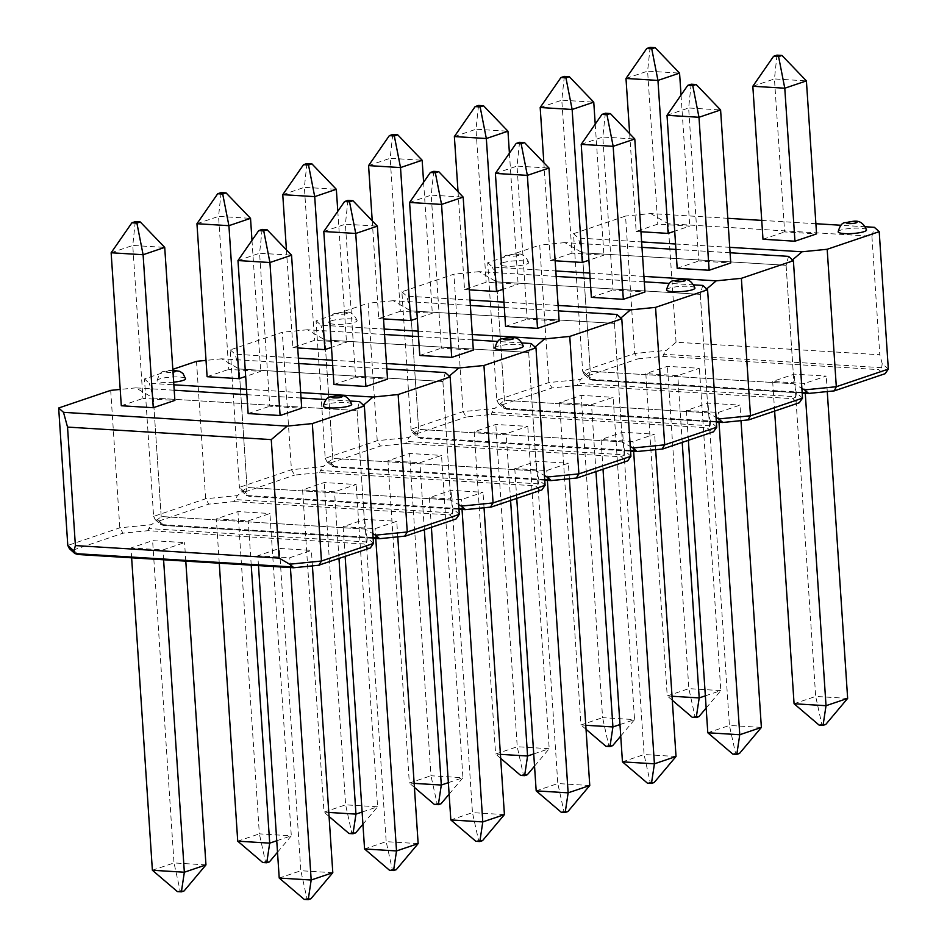 <?xml version="1.0" encoding="UTF-8"?>
<svg xmlns="http://www.w3.org/2000/svg" width="947" height="947" viewBox="0 0 947 947"><rect width="100%" height="100%" fill="white"/><g stroke="black" fill="none" stroke-linecap="round" stroke-linejoin="round"><path stroke-width="0.71" stroke-dasharray="4.74 3.55" d="M838.166 231.814A14.229 2.628 176.2 0 1 840.605 230.18A14.229 2.628 176.2 0 1 856.348 228.109A14.229 2.628 176.2 0 1 866.552 229.92M792.497 259.892L786.105 265.302L793.977 383.795L786.105 265.302L582.369 252.79L590.241 371.271L793.977 383.795L801.884 388.377M676.051 342.222L668.18 223.729L871.915 236.253L879.787 354.746L676.051 342.222L666.475 350.343L634.668 353.515L582.642 371.129L588.774 376.646L589.744 379.274L592.917 380.09L588.075 375.734L584.252 374.349L582.642 371.129L573.515 233.684L625.541 216.07L634.668 353.515L637.852 358.877L662.971 356.368L878.686 369.626L883.539 373.982L833.751 390.839L808.631 393.348L591.934 380.149L802.192 393.076M865.534 226.771L840.889 225.256M815.888 223.717L761.731 220.391M727.793 218.295L650.648 213.56L625.541 216.07M573.515 233.684L578.357 238.04L641.628 241.923M675.566 244.006L729.723 247.333M650.648 213.56L668.18 223.729M888.333 369.105L882.202 363.601L879.787 354.746M871.915 236.253L874.365 227.304M588.774 376.646L590.241 371.271L582.369 252.79L578.357 238.04M584.252 374.349L589.744 379.274L802.145 392.33M882.202 363.601L881.681 367.673L878.686 369.626M881.681 367.673L663.622 354.261L666.475 350.343M885.125 373.698L883.539 373.982M663.622 354.261L662.971 356.368M752.829 86.26L774.445 78.932L784.613 231.932L816.563 233.885M776.966 55.151L774.445 78.932L806.406 80.897M762.986 239.248L784.613 231.932M629.66 133.657L636.147 231.447L657.774 224.131L689.736 226.096L674.714 231.175M640.953 231.743L636.147 231.447M681.035 95.079L689.736 226.096M625.991 78.459L647.606 71.143L657.774 224.131M650.127 47.35L647.606 71.143L679.567 73.108M774.634 411.105L772.657 381.452L794.284 374.136L826.246 376.089L804.619 383.417L772.657 381.452M805.27 393.265L804.619 383.417M847.648 698.389L815.687 696.424L794.284 374.136M819.084 725.094L821.783 724.183L815.687 696.424L794.071 703.739M827.264 391.573L826.246 376.089M821.783 724.183L825.772 724.431M705.349 695.832L720.809 690.6L688.86 688.635L667.233 695.95L645.83 373.651L667.446 366.335L699.407 368.3L677.78 375.616L645.83 373.651M672.299 700.271L667.233 695.95L672.027 696.246M682.219 442.391L677.78 375.616M692.257 717.305L694.956 716.394L688.86 688.635L667.446 366.335M706.154 708.036L720.809 690.6L699.407 368.3M694.956 716.394L698.933 716.63M502.786 262.769A14.229 2.628 176.2 0 1 518.542 260.709A14.229 2.628 176.2 0 1 528.746 262.52A14.229 2.628 176.2 0 1 526.307 264.213A14.229 2.628 176.2 0 1 510.386 266.285A14.229 2.628 176.2 0 1 500.347 264.402A14.229 2.628 176.2 0 1 502.786 262.769M641.983 247.356L564.85 242.61L582.369 252.79L786.105 265.302L788.555 256.365M802.523 398.154L796.391 392.65L793.977 383.795L590.241 371.271L580.677 379.392L548.858 382.564L496.832 400.179L487.705 262.733L539.731 245.119L548.858 382.564L552.054 387.939L577.161 385.429L580.677 379.392M706.687 288.953L700.307 294.363L708.167 412.845L700.307 294.363L496.571 281.839L504.431 400.332L708.167 412.845L716.074 417.438M487.705 262.733L492.547 267.09L555.818 270.972M589.756 273.056L643.913 276.394M730.078 252.766L675.921 249.44M564.85 242.61L539.731 245.119M502.975 405.695L503.934 408.323L507.107 409.14L502.265 404.795L498.442 403.398L496.832 400.179L502.975 405.695L504.431 400.332L496.571 281.839L492.547 267.09M796.391 392.65L795.871 396.722L577.812 383.322M498.442 403.398L503.934 408.323L716.334 421.379M716.382 422.125L506.124 409.199L722.821 422.398L721.993 421.735M577.161 385.429L792.888 398.687L795.871 396.722M792.888 398.687L797.729 403.031L799.315 402.747M748.473 419.923L722.821 422.398M540.181 107.508L561.808 100.193L571.964 253.18L603.926 255.145L588.904 260.236M564.329 76.399L561.808 100.193L593.757 102.158M595.225 124.14L603.926 255.145M543.85 162.706L550.349 260.508L571.964 253.18M555.143 260.792L550.349 260.508M667.019 115.309L688.635 107.982L698.803 260.981L730.753 262.946M691.156 84.2L688.635 107.982L720.596 109.947M677.176 268.297L698.803 260.981M619.977 724.55L634.549 719.613L613.135 397.326L591.52 404.641L559.559 402.676L581.174 395.361L613.135 397.326M620.735 736.056L634.549 719.613L602.588 717.648L581.174 395.361M595.959 471.594L591.52 404.641M605.985 746.331L608.684 745.419L602.588 717.648L580.961 724.976L559.559 402.676M586.027 729.297L580.961 724.976L585.767 725.272M608.684 745.419L612.673 745.656M741.004 420.669L739.974 405.115L718.347 412.442L686.397 410.477L708.013 403.15L739.974 405.115M761.376 727.414L729.415 725.449L708.013 403.15M719.01 422.291L718.347 412.442M688.374 440.308L686.397 410.477M732.824 754.12L735.523 753.208L729.415 725.449L707.8 732.765M735.523 753.208L739.5 753.457M666.546 289.912A14.229 2.628 176.2 0 1 668.984 288.279A14.229 2.628 176.2 0 1 684.74 286.219A14.229 2.628 176.2 0 1 694.944 288.03M620.877 318.003L614.496 323.412L622.368 441.894L614.496 323.412L410.761 310.888L418.633 429.382L622.368 441.894L630.264 446.487M716.725 427.215L710.581 421.699L708.167 412.845L504.431 400.332L494.867 408.441L463.047 411.625L411.022 429.24L417.165 434.744L418.124 437.384L421.297 438.189L416.455 433.844L412.632 432.448L411.022 429.24L401.895 291.783L453.921 274.168L463.047 411.625L466.244 416.988L491.351 414.478L707.078 427.736L711.919 432.081L662.131 448.937L637.023 451.447L420.314 438.26L630.572 451.174M556.173 276.406L479.04 271.659L496.571 281.839L700.307 294.363L702.745 285.414M693.914 284.869L669.269 283.354M644.28 281.815L590.123 278.489M479.04 271.659L453.921 274.168M401.895 291.783L406.737 296.139L470.008 300.021M503.946 302.117L558.103 305.443M417.165 434.744L418.633 429.382L410.761 310.888L406.737 296.139M412.632 432.448L418.124 437.384L630.524 450.429M710.581 421.699L710.061 425.771L707.078 427.736M710.061 425.771L492.002 412.371L494.867 408.441M713.505 431.808L711.919 432.081M492.002 412.371L491.351 414.478M581.209 144.358L602.825 137.031L612.993 290.031L644.954 291.996M605.346 113.249L602.825 137.031L634.786 138.996M591.366 297.346L612.993 290.031M458.04 191.756L464.539 289.557L486.154 282.23L518.116 284.195L503.094 289.285M469.333 289.853L464.539 289.557M509.415 153.189L518.116 284.195M454.371 136.557L475.998 129.242L486.154 282.23M478.519 105.448L475.998 129.242L507.959 131.207M603.014 469.215L601.049 439.55L622.664 432.234L654.626 434.2L632.998 441.515L601.049 439.55M633.661 451.364L632.998 441.515M676.028 756.487L644.078 754.522L622.664 432.234M647.476 783.205L650.175 782.293L644.078 754.522L622.451 761.85M655.655 449.671L654.626 434.2M650.175 782.293L654.152 782.53M533.729 753.93L549.201 748.698L517.24 746.733L495.612 754.049L474.21 431.761L495.826 424.434L527.787 426.399L506.172 433.726L474.21 431.761M500.679 758.369L495.612 754.049L500.418 754.345M510.599 500.501L506.172 433.726M520.637 775.404L523.336 774.492L517.24 746.733L495.826 424.434M534.546 766.147L549.201 748.698L527.787 426.399M523.336 774.492L527.325 774.741M331.166 320.879A14.229 2.628 176.2 0 1 346.922 318.808A14.229 2.628 176.2 0 1 357.126 320.619A14.229 2.628 176.2 0 1 354.699 322.323A14.229 2.628 176.2 0 1 338.766 324.383A14.229 2.628 176.2 0 1 328.727 322.501A14.229 2.628 176.2 0 1 331.166 320.879M470.375 305.455L393.23 300.708L410.761 310.888L614.496 323.412L616.935 314.463M630.915 456.265L624.771 450.748L622.368 441.894L418.633 429.382L409.057 437.49L377.237 440.675L325.212 458.289L316.085 320.832L368.111 303.218L377.237 440.675L380.434 446.037L405.553 443.527L409.057 437.49M535.067 347.052L528.686 352.462L536.558 470.955L528.686 352.462L324.951 339.937L332.823 458.431L536.558 470.955L544.454 475.536M316.085 320.832L320.938 325.188L384.198 329.071M418.148 331.166L472.293 334.492M558.47 310.865L504.313 307.538M393.23 300.708L368.111 303.218M331.355 463.793L332.314 466.433L335.487 467.238L330.645 462.894L326.822 461.497L325.212 458.289L331.355 463.793L332.823 458.431L324.951 339.937L320.938 325.188M624.771 450.748L624.251 454.82L406.192 441.42M326.822 461.497L332.314 466.433L544.714 479.49M544.762 480.224L335.487 467.238L551.213 480.496L550.373 479.833M405.553 443.527L621.268 456.785L624.251 454.82M621.268 456.785L626.109 461.13L627.695 460.858M576.865 478.022L551.213 480.496M368.572 165.607L390.188 158.291L400.344 311.279L432.305 313.244L417.296 318.334M392.709 134.498L390.188 158.291L422.149 160.256M423.605 182.238L432.305 313.244M372.23 220.817L378.729 318.606L400.344 311.279M383.523 318.902L378.729 318.606M495.399 173.408L517.026 166.092L527.183 319.08L559.144 321.045M519.548 142.299L517.026 166.092L548.976 168.057M505.568 326.395L527.183 319.08M448.357 782.648L462.929 777.724L441.527 455.424L419.9 462.74L387.939 460.775L409.566 453.459L441.527 455.424M449.127 794.154L462.929 777.724L430.968 775.759L409.566 453.459M424.351 529.704L419.9 462.74M434.377 804.429L437.064 803.518L430.968 775.759L409.353 783.074L387.939 460.775M414.419 787.395L409.353 783.074L414.147 783.37M437.064 803.518L441.053 803.766M569.384 478.768L568.354 463.213L546.739 470.541L514.777 468.576L536.393 461.26L568.354 463.213M589.768 785.513L557.807 783.548L536.393 461.26M547.39 480.389L546.739 470.541M516.754 498.418L514.777 468.576M561.204 812.218L563.903 811.307L557.807 783.548L536.18 790.875M563.903 811.307L567.892 811.555M494.926 348.011A14.229 2.628 176.2 0 1 497.364 346.377A14.229 2.628 176.2 0 1 513.12 344.317A14.229 2.628 176.2 0 1 523.324 346.128M449.257 376.101L442.876 381.511L450.748 500.004L442.876 381.511L239.141 368.987L247.013 487.48L450.748 500.004L458.644 504.585M545.105 485.314L538.961 479.798L536.558 470.955L332.823 458.431L323.247 466.54L291.439 469.724L239.413 487.338L245.545 492.854L246.516 495.482L249.688 496.299L244.835 491.943L241.023 490.546L239.413 487.338L230.275 349.881L282.301 332.279L291.439 469.724L294.624 475.086L319.743 472.577L535.457 485.835L540.299 490.191L490.522 507.036L465.403 509.557L248.706 496.358L458.964 509.273M384.565 334.504L307.42 329.757L324.951 339.937L528.686 352.462L531.125 343.512M522.294 342.968L497.66 341.453M472.66 339.914L418.503 336.587M307.42 329.757L282.301 332.279M230.275 349.881L235.128 354.237L298.388 358.132M332.338 360.215L386.494 363.541M245.545 492.854L247.013 487.48L239.141 368.987L235.128 354.237M241.023 490.546L246.516 495.482L458.904 508.539M538.961 479.798L538.452 483.87L535.457 485.835M538.452 483.87L320.394 470.47L323.247 466.54M541.885 489.907L540.299 490.191M320.394 470.47L319.743 472.577M409.589 202.457L431.216 195.141L441.373 348.129L473.334 350.094M433.738 171.348L431.216 195.141L463.178 197.106M419.758 355.456L441.373 348.129M286.42 249.866L292.919 347.656L314.546 340.34L346.495 342.305L331.486 347.383M297.713 347.951L292.919 347.656M337.795 211.288L346.495 342.305M282.762 194.668L304.378 187.34L314.546 340.34M306.899 163.559L304.378 187.34L336.339 189.305M431.394 527.313L429.429 497.649L451.056 490.333L483.006 492.298L461.39 499.614L429.429 497.649M462.041 509.462L461.39 499.614M504.42 814.598L472.458 812.633L451.056 490.333M475.856 841.303L478.555 840.391L472.458 812.633L450.831 819.948M484.035 507.781L483.006 492.298M478.555 840.391L482.544 840.64M362.109 812.029L377.581 806.797L345.619 804.832L324.004 812.159L302.59 489.859L324.217 482.544L356.179 484.497L334.551 491.824L302.59 489.859M329.071 816.48L324.004 812.159L328.798 812.443M338.99 558.6L334.551 491.824M349.029 833.514L351.716 832.591L345.619 804.832L324.217 482.544M362.926 824.245L377.581 806.797L356.179 484.497M351.716 832.591L355.705 832.839M173.668 382.15A14.229 2.628 176.2 0 1 157.119 380.611A14.229 2.628 176.2 0 1 159.558 378.978A14.229 2.628 176.2 0 1 175.313 376.918A14.229 2.628 176.2 0 1 185.517 378.717M298.755 363.553L221.61 358.818L239.141 368.987L442.876 381.511L445.327 372.562M459.295 514.363L453.163 508.847L450.748 500.004L247.013 487.48L237.437 495.589L205.629 498.773L153.603 516.387L144.477 378.942L172.816 369.342M363.459 405.15L357.066 410.56L364.938 529.053L357.066 410.56L153.331 398.036L161.203 516.529L364.938 529.053L372.834 533.635M196.503 361.328L205.629 498.773L208.814 504.135L233.933 501.626L237.437 495.589M144.477 378.942L149.318 383.286L173.846 384.802M246.528 389.264L300.684 392.591M386.85 368.963L332.693 365.637M221.61 358.818L206.032 360.369M159.735 521.904L160.706 524.531L163.878 525.348L159.025 520.992L155.213 519.607L153.603 516.387L159.735 521.904L161.203 516.529L153.331 398.036L149.318 383.286M453.163 508.847L452.642 512.919L234.584 499.519M155.213 519.607L160.706 524.531L373.106 537.588M373.154 538.334L162.896 525.407L379.593 538.606L378.764 537.932M233.933 501.626L449.647 514.884L452.642 512.919M449.647 514.884L454.501 519.24L456.087 518.956M405.245 536.12L379.593 538.606M196.952 223.717L218.568 216.39L228.736 369.389L260.697 371.354L245.675 376.433M221.089 192.608L218.568 216.39L250.529 218.355M251.985 240.337L260.697 371.354M207.109 376.705L228.736 369.389M323.791 231.506L345.406 224.19L355.563 377.178L387.524 379.143M347.928 200.397L345.406 224.19L377.368 226.155M333.948 384.506L355.563 377.178M276.749 840.758L291.309 835.822L269.907 513.523L248.28 520.85L216.33 518.885L237.946 511.558L269.907 513.523M277.507 852.253L291.309 835.822L259.36 833.857L237.946 511.558M251.227 565.158L248.28 520.85M219.266 563.193L216.33 518.885M262.757 862.528L265.456 861.616L259.36 833.857L237.733 841.173M265.456 861.616L269.433 861.865M397.776 536.878L396.746 521.323L375.119 528.639L343.157 526.674L364.784 519.358L396.746 521.323M418.148 843.611L386.187 841.646L364.784 519.358M375.77 538.488L375.119 528.639M345.146 556.516L343.157 526.674M389.596 870.329L392.283 869.417L386.187 841.646L364.571 848.974M392.283 869.417L396.272 869.654M323.318 406.109A14.229 2.628 176.2 0 1 325.756 404.487A14.229 2.628 176.2 0 1 341.512 402.416A14.229 2.628 176.2 0 1 351.716 404.227M110.692 390.377L119.819 527.822L123.003 533.185L148.123 530.675L363.837 543.933L368.691 548.289L318.902 565.146L293.783 567.655L77.086 554.457M174.212 390.223L135.8 387.868L153.331 398.036L357.066 410.56L359.517 401.611M373.485 543.412L367.353 537.908L364.938 529.053L161.203 516.529L151.627 524.65L119.819 527.822L67.793 545.436M350.686 401.066L326.04 399.551M301.039 398.024L246.883 394.686M135.8 387.868L120.222 389.418M367.353 537.908L366.832 541.968L363.837 543.933M366.832 541.968L148.774 528.568L151.627 524.65M370.277 548.005L368.691 548.289M148.774 528.568L148.123 530.675M78.068 554.397L73.227 550.041L69.403 548.656M237.981 260.555L259.596 253.24L269.765 406.227L301.714 408.193M262.118 229.446L259.596 253.24L291.558 255.205M248.138 413.555L269.765 406.227M111.142 252.766L132.769 245.451L142.926 398.438L174.887 400.403M135.279 221.657L132.769 245.451L164.719 247.404M121.299 405.754L142.926 398.438M258.472 565.608L257.809 555.759L279.436 548.431L311.397 550.396L289.77 557.724L257.809 555.759M290.421 567.573L289.77 557.724M332.799 872.696L300.838 870.731L279.436 548.431M304.247 899.401L306.935 898.49L300.838 870.731L279.223 878.047M312.415 565.88L311.397 550.396M306.935 898.49L310.924 898.739M131.633 557.807L130.982 547.958L152.597 540.642L184.558 542.607L162.931 549.923L130.982 547.958M163.594 559.772L162.931 549.923M205.961 864.895L174.011 862.93L152.597 540.642M177.409 891.612L180.108 890.701L174.011 862.93L152.384 870.257M185.79 561.133L184.558 542.607M180.108 890.701L184.097 890.938M588.075 375.734L637.852 358.877M518.281 255.465A5.185 0.959 -3.8 0 0 516.896 254.222A5.185 0.959 -3.8 0 0 509.711 254.932A5.185 0.959 -3.8 0 0 511.096 256.187A5.185 0.959 -3.8 0 0 518.281 255.465M797.729 403.031L747.941 419.888M502.265 404.795L552.054 387.939M416.455 433.844L466.244 416.988M346.673 313.564A5.185 0.959 -3.8 0 0 345.276 312.321A5.185 0.959 -3.8 0 0 338.091 313.043A5.185 0.959 -3.8 0 0 339.476 314.286A5.185 0.959 -3.8 0 0 346.673 313.564M626.109 461.13L576.321 477.986M330.645 462.894L380.434 446.037M244.835 491.943L294.624 475.086M172.887 370.395A5.185 0.959 -3.8 0 0 166.483 371.141A5.185 0.959 -3.8 0 0 166.85 372.278A5.185 0.959 -3.8 0 0 173.005 372.124M454.501 519.24L404.712 536.097M159.025 520.992L208.814 504.135M73.227 550.041L123.003 533.185M528.746 262.52C522.803 249.191 514.185 254.897 507.391 255.24C504.633 254.956 502.277 258.01 500.347 264.402M357.126 320.619C351.195 307.302 342.565 312.995 335.783 313.339C333.013 313.055 330.669 316.12 328.727 322.501M172.875 370.218L164.162 371.449C161.404 371.165 159.049 374.219 157.119 380.611"/><path stroke-width="1.42" d="M864.126 231.624A14.229 2.628 176.2 0 1 848.204 233.684A14.229 2.628 176.2 0 1 838.166 231.814C839.835 225.706 842.179 222.652 845.209 222.64C851.992 222.296 860.622 216.603 866.552 229.92A14.229 2.628 176.2 0 1 864.126 231.624M827.181 249.274L836.308 386.719L888.333 369.105L879.207 231.66L827.181 249.274L802.062 251.784L792.497 259.892M879.207 231.66L874.365 227.304L865.534 226.771M840.889 225.256L815.888 223.717M761.731 220.391L727.793 218.295M641.628 241.923L675.566 244.006M729.723 247.333L802.062 251.784M801.884 388.377L804.5 389.904L836.308 386.719L834.283 390.874L885.125 373.698L888.333 369.105M808.631 393.348L804.5 389.904M778.588 56.595L781.962 55.447L776.966 55.151L773.592 56.287L778.588 56.595L784.779 88.213L794.947 241.213L762.986 239.248L752.829 86.26L784.779 88.213L806.406 80.897L816.563 233.885L794.947 241.213M773.592 56.287L752.829 86.26M806.406 80.897L781.962 55.447M655.123 47.658L650.127 47.35L646.754 48.498L651.749 48.806L655.123 47.658L679.567 73.108L657.952 80.424L668.109 233.412L640.953 231.743M651.749 48.806L657.952 80.424L625.991 78.459L629.66 133.657M679.567 73.108L681.035 95.079M674.714 231.175L668.109 233.412M625.991 78.459L646.754 48.498M805.27 393.265L826.021 705.704L794.071 703.739L774.634 411.105M847.648 698.389L825.772 724.431L823.073 725.343L826.021 705.704L847.648 698.389L827.264 391.573M823.073 725.343L819.084 725.094L794.071 703.739M672.027 696.246L699.194 697.915L682.219 442.391M706.154 708.036L698.933 716.63L696.246 717.554L699.194 697.915L705.349 695.832M696.246 717.554L692.257 717.305L672.299 700.271M722.62 422.504L748.828 419.841L799.315 402.747L802.523 398.154L793.397 260.709L741.371 278.323L750.498 415.769L747.941 419.888M555.818 270.972L589.756 273.056M643.913 276.394L716.263 280.833L741.371 278.323M793.397 260.709L788.555 256.365L730.078 252.766M675.921 249.44L641.983 247.356M716.074 417.438L718.69 418.953L750.498 415.769L802.523 398.154M716.263 280.833L706.687 288.953M716.334 421.379L721.993 421.735L718.69 418.953M721.993 421.735L722.821 422.398L721.993 421.735M569.313 76.707L564.329 76.399L560.944 77.547L565.939 77.855L569.313 76.707L593.757 102.158L595.225 124.14M593.757 102.158L572.142 109.473L540.181 107.508L543.85 162.706M565.939 77.855L572.142 109.473L582.298 262.461L555.143 260.792M588.904 260.236L582.298 262.461M540.181 107.508L560.944 77.547M692.778 85.644L696.152 84.508L691.156 84.2L687.782 85.337L692.778 85.644L698.981 117.274L720.596 109.947L730.753 262.946L709.137 270.262L677.176 268.297L667.019 115.309L698.981 117.274L709.137 270.262M720.596 109.947L696.152 84.508M687.782 85.337L667.019 115.309M585.767 725.272L612.922 726.941L595.959 471.594M620.735 736.056L612.673 745.656L609.975 746.567L612.922 726.941L619.977 724.55M609.975 746.567L605.985 746.331L586.027 729.297M761.376 727.414L739.5 753.457L736.813 754.368L732.824 754.12L707.8 732.765L739.761 734.73L761.376 727.414L741.004 420.669M736.813 754.368L739.761 734.73L719.01 422.291M707.8 732.765L688.374 440.308M692.506 289.723A14.229 2.628 176.2 0 1 676.584 291.783A14.229 2.628 176.2 0 1 666.546 289.912C668.215 283.804 670.571 280.75 673.589 280.75C680.384 280.407 689.002 274.701 694.944 288.03A14.229 2.628 176.2 0 1 692.506 289.723M655.561 307.373L664.699 444.83L716.725 427.215L707.587 289.758L655.561 307.373L630.453 309.882L620.877 318.003M707.587 289.758L702.745 285.414L693.914 284.869M669.269 283.354L644.28 281.815M590.123 278.489L556.173 276.406M470.008 300.021L503.946 302.117M558.103 305.443L630.453 309.882M630.264 446.487L632.88 448.002L664.699 444.83L662.131 448.937L663.018 448.902L713.505 431.808L716.725 427.215M637.023 451.447L632.88 448.002M606.968 114.694L610.342 113.557L605.346 113.249L601.972 114.386L606.968 114.694L613.171 146.323L623.327 299.311L591.366 297.346L581.209 144.358L613.171 146.323L634.786 138.996L644.954 291.996L623.327 299.311M601.972 114.386L581.209 144.358M634.786 138.996L610.342 113.557M483.515 105.756L478.519 105.448L475.134 106.597L480.129 106.904L483.515 105.756L507.959 131.207L486.332 138.522L496.5 291.522L469.333 289.853M480.129 106.904L486.332 138.522L454.371 136.557L458.04 191.756M507.959 131.207L509.415 153.189M503.094 289.285L496.5 291.522M454.371 136.557L475.134 106.597M633.661 451.364L654.413 763.815L622.451 761.85L603.014 469.215M676.028 756.487L654.152 782.53L651.465 783.441L654.413 763.815L676.028 756.487L655.655 449.671M651.465 783.441L647.476 783.205L622.451 761.85M500.418 754.345L527.574 756.014L510.599 500.501M534.546 766.147L527.325 774.741L524.626 775.652L527.574 756.014L533.729 753.93M524.626 775.652L520.637 775.404L500.679 758.369M551.012 480.603L577.208 477.951L627.695 460.858L630.915 456.265L621.788 318.808L569.763 336.422L578.889 473.879L576.321 477.986M384.198 329.071L418.148 331.166M472.293 334.492L544.643 338.931L569.763 336.422M621.788 318.808L616.935 314.463L558.47 310.865M504.313 307.538L470.375 305.455M544.454 475.536L547.07 477.051L578.889 473.879L630.915 456.265M544.643 338.931L535.067 347.052M544.714 479.49L550.373 479.833L547.07 477.051M550.373 479.833L551.213 480.496L550.373 479.833M397.704 134.805L392.709 134.498L389.335 135.646L394.319 135.954L397.704 134.805L422.149 160.256L423.605 182.238M422.149 160.256L400.522 167.572L368.572 165.607L372.23 220.817M394.319 135.954L400.522 167.572L410.69 320.571L383.523 318.902M417.296 318.334L410.69 320.571M368.572 165.607L389.335 135.646M521.158 143.743L524.531 142.606L519.548 142.299L516.162 143.447L521.158 143.743L527.361 175.373L548.976 168.057L559.144 321.045L537.517 328.36L505.568 326.395L495.399 173.408L527.361 175.373L537.517 328.36M548.976 168.057L524.531 142.606M516.162 143.447L495.399 173.408M414.147 783.37L441.302 785.039L424.351 529.704M449.127 794.154L441.053 803.766L438.354 804.678L441.302 785.039L448.357 782.648M438.354 804.678L434.377 804.429L414.419 787.395M589.768 785.513L567.892 811.555L565.193 812.467L561.204 812.218L536.18 790.875L568.141 792.828L589.768 785.513L569.384 478.768M565.193 812.467L568.141 792.828L547.39 480.389M536.18 790.875L516.754 498.418M520.897 347.821A14.229 2.628 176.2 0 1 504.964 349.893A14.229 2.628 176.2 0 1 494.926 348.011C496.607 341.914 498.951 338.86 501.981 338.848C508.764 338.505 517.393 332.799 523.324 346.128A14.229 2.628 176.2 0 1 520.897 347.821M483.953 365.483L493.079 502.928L545.105 485.314L535.978 347.869L483.953 365.483L458.833 367.992L449.257 376.101M535.978 347.869L531.125 343.512L522.294 342.968M497.66 341.453L472.66 339.914M418.503 336.587L384.565 334.504M298.388 358.132L332.338 360.215M386.494 363.541L458.833 367.992M458.644 504.585L461.272 506.112L493.079 502.928L490.522 507.036L491.398 507L541.885 489.907L545.105 485.314M465.403 509.557L461.272 506.112M435.348 172.804L438.733 171.656L433.738 171.348L430.352 172.496L435.348 172.804L441.551 204.422L451.719 357.41L419.758 355.456L409.589 202.457L441.551 204.422L463.178 197.106L473.334 350.094L451.719 357.41M430.352 172.496L409.589 202.457M463.178 197.106L438.733 171.656M311.894 163.855L306.899 163.559L303.525 164.695L308.521 165.003L311.894 163.855L336.339 189.305L314.712 196.633L324.88 349.621L297.713 347.951M308.521 165.003L314.712 196.633L282.762 194.668L286.42 249.866M336.339 189.305L337.795 211.288M331.486 347.383L324.88 349.621M282.762 194.668L303.525 164.695M462.041 509.462L482.792 821.913L450.831 819.948L431.394 527.313M504.42 814.598L482.544 840.64L479.845 841.552L482.792 821.913L504.42 814.598L484.035 507.781M479.845 841.552L475.856 841.303L450.831 819.948M328.798 812.443L355.965 814.112L338.99 558.6M362.926 824.245L355.705 832.839L353.006 833.751L355.965 814.112L362.109 812.029M353.006 833.751L349.029 833.514L329.071 816.48M172.875 370.218L179.93 371.39L183.055 373.592L185.517 378.717A14.229 2.628 176.2 0 1 183.079 380.422A14.229 2.628 176.2 0 1 173.668 382.15M379.392 538.713L405.6 536.049L456.087 518.956L459.295 514.363L450.168 376.918L398.142 394.532L407.269 531.977L404.712 536.097M172.816 369.342L196.503 361.328L206.032 360.369M173.846 384.802L246.528 389.264M300.684 392.591L373.023 397.042L398.142 394.532M450.168 376.918L445.327 372.562L386.85 368.963M332.693 365.637L298.755 363.553M372.834 533.635L375.462 535.162L407.269 531.977L459.295 514.363M373.023 397.042L363.459 405.15M373.106 537.588L378.764 537.932L375.462 535.162M378.764 537.932L379.593 538.606L378.764 537.932M226.084 192.916L221.089 192.608L217.715 193.744L222.711 194.052L226.084 192.916L250.529 218.355L251.985 240.337M196.952 223.717L207.109 376.705L239.07 378.67L228.914 225.682L196.952 223.717L217.715 193.744M250.529 218.355L228.914 225.682L222.711 194.052M245.675 376.433L239.07 378.67M349.538 201.853L352.923 200.705L347.928 200.397L344.554 201.545L349.538 201.853L355.741 233.471L377.368 226.155L387.524 379.143L365.909 386.471L333.948 384.506L323.791 231.506L355.741 233.471L365.909 386.471M377.368 226.155L352.923 200.705M344.554 201.545L323.791 231.506M277.507 852.253L269.433 861.865L266.746 862.776L262.757 862.528L237.733 841.173L269.694 843.138L251.227 565.158M266.746 862.776L269.694 843.138L276.749 840.758M237.733 841.173L219.266 563.193M418.148 843.611L396.272 869.654L393.573 870.565L389.596 870.329L364.571 848.974L396.521 850.939L418.148 843.611L397.776 536.878M393.573 870.565L396.521 850.939L375.77 538.488M364.571 848.974L345.146 556.516M349.277 405.932A14.229 2.628 176.2 0 1 333.356 407.991A14.229 2.628 176.2 0 1 323.318 406.109C324.987 400.013 327.342 396.959 330.361 396.947C337.144 396.604 345.773 390.91 351.716 404.227A14.229 2.628 176.2 0 1 349.277 405.932M279.128 558.103L271.256 439.609L67.533 427.085L75.393 545.579L279.128 558.103L289.652 564.211L321.459 561.026L373.485 543.412L364.358 405.967L312.332 423.581L321.459 561.026L318.902 565.146L370.277 548.005L373.485 543.412M67.793 545.436L73.937 550.953L74.896 553.581L69.403 548.656L67.793 545.436L58.667 407.991L110.692 390.377L120.222 389.418M364.358 405.967L359.517 401.611L350.686 401.066M326.04 399.551L301.039 398.024M246.883 394.686L174.212 390.223M58.667 407.991L63.508 412.336L287.213 426.091L312.332 423.581M287.213 426.091L271.256 439.609M73.937 550.953L75.393 545.579M67.533 427.085L63.508 412.336M293.783 567.655L289.652 564.211M78.068 554.397L74.896 553.581L292.954 566.981M263.74 230.902L267.113 229.754L262.118 229.446L258.744 230.595L263.74 230.902L269.931 262.52L280.099 415.52L248.138 413.555L237.981 260.555L269.931 262.52L291.558 255.205L301.714 408.193L280.099 415.52M258.744 230.595L237.981 260.555M291.558 255.205L267.113 229.754M140.274 221.965L164.719 247.404L143.104 254.731L153.26 407.719L121.299 405.754L111.142 252.766L131.905 222.794L136.901 223.101L140.274 221.965L135.279 221.657L131.905 222.794M136.901 223.101L143.104 254.731L111.142 252.766M164.719 247.404L174.887 400.403L153.26 407.719M290.421 567.573L311.184 880.012L279.223 878.047L258.472 565.608M332.799 872.696L310.924 898.739L308.225 899.65L311.184 880.012L332.799 872.696L312.415 565.88M308.225 899.65L304.247 899.401L279.223 878.047M163.594 559.772L184.345 872.223L152.384 870.257L131.633 557.807M205.961 864.895L184.097 890.938L181.398 891.849L184.345 872.223L205.961 864.895L185.79 561.133M181.398 891.849L177.409 891.612L152.384 870.257M847.518 222.344A5.185 0.959 -3.8 0 0 848.914 223.587A5.185 0.959 -3.8 0 0 856.1 222.865A5.185 0.959 -3.8 0 0 854.715 221.622A5.185 0.959 -3.8 0 0 847.518 222.344M802.145 392.33L807.803 392.674M675.909 280.442A5.185 0.959 -3.8 0 0 677.294 281.685A5.185 0.959 -3.8 0 0 684.48 280.975A5.185 0.959 -3.8 0 0 683.095 279.72A5.185 0.959 -3.8 0 0 675.909 280.442M630.524 450.429L636.183 450.784M504.289 338.541A5.185 0.959 -3.8 0 0 505.674 339.795A5.185 0.959 -3.8 0 0 512.872 339.073A5.185 0.959 -3.8 0 0 511.475 337.83A5.185 0.959 -3.8 0 0 504.289 338.541M458.904 508.539L464.575 508.882M173.005 372.124A5.185 0.959 -3.8 0 0 175.053 371.662A5.185 0.959 -3.8 0 0 172.887 370.395M332.681 396.651A5.185 0.959 -3.8 0 0 334.066 397.894A5.185 0.959 -3.8 0 0 341.251 397.172A5.185 0.959 -3.8 0 0 339.866 395.929A5.185 0.959 -3.8 0 0 332.681 396.651M808.43 393.455L834.283 390.874M808.395 393.455L802.192 393.076M722.585 422.504L716.382 422.125M630.572 451.174L636.775 451.553L662.663 448.973M550.965 480.614L544.762 480.224M465.202 509.664L491.055 507.071M465.166 509.664L458.964 509.273M379.356 538.713L373.154 538.334M77.086 554.457L293.546 567.762L319.435 565.181"/></g></svg>
